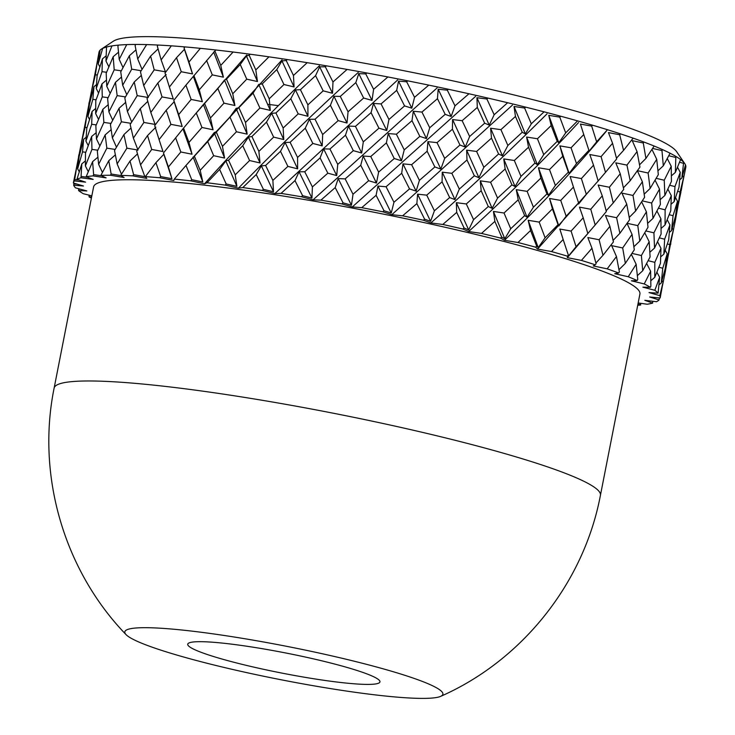 <?xml version="1.0" encoding="UTF-8"?>
<svg xmlns="http://www.w3.org/2000/svg" width="735" height="735" viewBox="0 0 735 735"><rect width="100%" height="100%" fill="white"/><g stroke="black" fill="none" stroke-linecap="round" stroke-linejoin="round"><path stroke-width="1.1" d="M192.993 642.013A97.939 10.235 -168.9 0 0 187.737 644.182A97.939 10.235 -168.9 0 0 266.952 670.035A97.939 10.235 -168.9 0 0 374.703 684.074A97.939 10.235 -168.9 0 0 379.958 681.896A97.939 10.235 -168.9 0 0 300.744 656.052A97.939 10.235 -168.9 0 0 192.993 642.013M335.84 656.814A162.077 16.942 -168.9 0 0 126.034 634.599A162.077 16.942 -168.9 0 0 231.865 669.273A162.077 16.942 -168.9 0 0 440.706 696.339A162.077 16.942 -168.9 0 0 335.84 656.814M600.431 495.28A278.363 29.097 11.1 0 0 416.561 430.995A278.363 29.097 11.1 0 0 54.124 388.098L93.602 186.874A278.363 29.097 11.1 0 1 456.04 229.77A278.363 29.097 11.1 0 1 639.909 294.055L600.431 495.28C583.875 582.947 522.337 660.397 440.706 696.339M462.885 229.017L468.636 231.543L481.499 233.418A298.98 31.256 11.1 0 1 500.581 238.085L504.44 240.299L517.973 242.504A298.98 31.256 11.1 0 1 535.622 247.18L537.561 249.064L551.498 251.563A298.98 31.256 11.1 0 1 567.374 256.138L567.356 257.663L581.431 260.401A298.98 31.256 11.1 0 1 595.231 264.802L593.255 265.932L607.183 268.845A298.98 31.256 11.1 0 1 618.631 272.988L614.736 273.696L628.26 276.746A298.98 31.256 11.1 0 1 637.135 280.54L631.393 280.816L644.246 283.93A298.98 31.256 11.1 0 1 650.374 287.312L642.904 287.155L654.83 290.279A298.98 31.256 11.1 0 1 658.091 293.164L649.033 292.576L659.8 295.654A298.98 31.256 11.1 0 1 660.14 298.006L649.676 296.995L659.074 299.954A298.98 31.256 11.1 0 1 656.484 301.717L644.806 300.303L652.662 303.096A298.98 31.256 11.1 0 1 647.186 304.235L638.155 302.967M442.792 224.46A298.98 31.256 11.1 0 1 462.793 229.008L464.097 228.015L456.711 212.387L442.792 224.46L430.848 222.953C471.695 186.681 510.412 150.317 547.005 113.861M91.838 195.868L83.285 193.709A298.98 31.256 11.1 0 1 78.571 190.567L86.859 190.944L75.484 187.838A298.98 31.256 11.1 0 1 73.675 185.211L83.459 186.01L73.353 182.987A298.98 31.256 11.1 0 1 73.371 182.905A298.98 31.256 11.1 0 1 74.483 180.929L85.582 182.142L76.936 179.257A298.98 31.256 11.1 0 1 80.979 177.797L93.18 179.404L86.16 176.722A298.98 31.256 11.1 0 1 93.042 175.895L106.097 177.861L100.842 175.417A298.98 31.256 11.1 0 1 110.425 175.242L124.086 177.53L120.696 175.389A298.98 31.256 11.1 0 1 132.805 175.867L146.798 178.421L145.346 176.62A298.98 31.256 11.1 0 1 159.734 177.741L173.8 180.525L174.305 179.101A298.98 31.256 11.1 0 1 190.696 180.838L204.55 183.796L207.013 182.767A298.98 31.256 11.1 0 1 225.075 185.101L238.452 188.169L242.826 187.563A298.98 31.256 11.1 0 1 262.22 190.439L274.862 193.562L281.046 193.388A298.98 31.256 11.1 0 1 301.396 196.75L313.055 199.865L320.938 200.131A298.98 31.256 11.1 0 1 341.848 203.907L352.295 206.958L361.721 207.656A298.98 31.256 11.1 0 1 382.788 211.781L391.819 214.703L402.605 215.814A298.98 31.256 11.1 0 1 423.406 220.215L430.848 222.953M91.406 198.064A298.98 31.256 11.1 0 1 89.073 196.897L91.636 196.879M637.98 303.895L640.681 305.016A298.98 31.256 11.1 0 1 637.714 305.245M659.074 299.954L659.35 297.923M652.662 303.096L652.689 301.258M660.37 296.866L663.034 282.405L659.8 295.654M654.83 290.279L659.653 277.325L658.091 293.164M644.246 283.93L650.631 271.233L650.87 286.218L650.374 287.312M628.26 276.746L636.142 264.269L637.759 279.475L637.135 280.54M607.183 268.845L616.463 256.561L619.384 271.932L618.631 272.988M581.431 260.401L591.978 248.246L596.085 263.764L595.231 264.802M551.498 251.563L563.157 239.509L568.339 255.118L567.374 256.138M517.973 242.504L530.578 230.496L536.669 246.161L535.622 247.18M481.499 233.418L494.866 221.4L501.693 237.065L500.581 238.085M402.605 215.814L416.864 203.632L424.619 219.177L423.406 220.215M361.721 207.656L376.099 195.317L384.01 210.743L382.788 211.781M320.938 200.131L335.206 187.6L343.07 202.851L341.848 203.907M281.046 193.388L294.983 180.626L302.599 195.675L301.396 196.75M242.826 187.563L256.212 174.535L263.387 189.336L262.22 190.439M207.013 182.767L219.646 169.436L226.187 183.98L225.075 185.101M174.305 179.101L186.001 165.439L191.725 179.689L190.696 180.838M145.346 176.62L155.93 162.628L160.671 176.565L159.734 177.741M120.696 175.389L130.022 161.038L133.641 174.654L132.805 175.867M100.842 175.417L108.771 160.717L111.15 174.011L110.425 175.242M86.16 176.722L92.601 161.654L93.639 174.627L93.042 175.895M76.936 179.257L81.824 163.85L80.979 177.797M73.381 182.831L76.642 167.258L74.483 180.929M74.042 183.199L73.675 185.211M78.801 188.748L78.571 190.567M89.165 195.198L89.073 196.897M640.681 305.016L640.516 303.298M101.283 49.199L113.3 41.224A288.671 30.172 11.1 0 1 486.983 88.512A288.671 30.172 11.1 0 1 676.696 151.759L684.809 163.684A298.98 31.256 -168.9 0 0 683.679 162.288A298.98 31.256 -168.9 0 0 680.592 159.559A298.98 31.256 -168.9 0 0 675.869 156.408A298.98 31.256 -168.9 0 0 670.081 153.22A298.98 31.256 -168.9 0 0 662.547 149.628A298.98 31.256 -168.9 0 0 654.168 146.044A298.98 31.256 -168.9 0 0 643.961 142.066A298.98 31.256 -168.9 0 0 633.157 138.152A298.98 31.256 -168.9 0 0 620.487 133.871A298.98 31.256 -168.9 0 0 607.459 129.709A298.98 31.256 -168.9 0 0 592.566 125.207A298.98 31.256 -168.9 0 0 577.572 120.88A298.98 31.256 -168.9 0 0 560.759 116.24A298.98 31.256 -168.9 0 0 544.093 111.83A298.98 31.256 -168.9 0 0 525.663 107.145A298.98 31.256 -168.9 0 0 507.655 102.735A298.98 31.256 -168.9 0 0 487.985 98.104A298.98 31.256 -168.9 0 0 468.976 93.777A298.98 31.256 -168.9 0 0 448.442 89.275A298.98 31.256 -168.9 0 0 428.799 85.131A298.98 31.256 -168.9 0 0 407.806 80.859A298.98 31.256 -168.9 0 0 387.924 76.964A298.98 31.256 -168.9 0 0 366.866 72.995A298.98 31.256 -168.9 0 0 347.131 69.421A298.98 31.256 -168.9 0 0 326.432 65.847A298.98 31.256 -168.9 0 0 307.221 62.677A298.98 31.256 -168.9 0 0 287.284 59.544A298.98 31.256 -168.9 0 0 268.973 56.834A298.98 31.256 -168.9 0 0 250.176 54.225A298.98 31.256 -168.9 0 0 233.124 52.029A298.98 31.256 -168.9 0 0 215.842 49.989A298.98 31.256 -168.9 0 0 200.37 48.345A298.98 31.256 -168.9 0 0 184.935 46.911A298.98 31.256 -168.9 0 0 171.365 45.846A298.98 31.256 -168.9 0 0 158.08 45.046A298.98 31.256 -168.9 0 0 146.651 44.596A298.98 31.256 -168.9 0 0 135.773 44.449A298.98 31.256 -168.9 0 0 126.732 44.614A298.98 31.256 -168.9 0 0 118.473 45.12A298.98 31.256 -168.9 0 0 111.977 45.901A298.98 31.256 -168.9 0 0 106.492 47.04A298.98 31.256 -168.9 0 0 102.68 48.418A298.98 31.256 -168.9 0 0 101.283 49.199A298.98 31.256 -168.9 0 0 100.089 50.191A298.98 31.256 -168.9 0 0 99.023 52.139M684.708 167.883L685.617 168.14L685.139 170.603L685.801 167.231A298.98 31.256 -168.9 0 0 685.819 167.13A298.98 31.256 -168.9 0 0 685.489 164.916A298.98 31.256 -168.9 0 0 684.809 163.684M685.489 164.916L681.841 178.045L683.66 162.251M680.61 159.532L675.355 172.403L675.851 156.38M670.1 153.202L663.31 165.816L661.969 150.565L662.529 149.591M654.178 146.017L645.927 158.42L643.272 142.985L643.943 142.03M633.166 138.125L623.565 150.363L619.688 134.781L620.469 133.844M607.468 129.691L596.645 141.8L591.675 126.108L592.557 125.18M577.591 120.852L565.693 132.888L559.785 117.141L560.741 116.213M544.102 111.803L531.304 123.802L524.625 108.045L525.654 107.117M507.664 102.707L494.168 114.733L486.892 99.004L487.976 98.077M685.617 168.14L685.819 167.13M685.139 170.603L683.054 180.764M681.143 190.99L683.624 177.447L682.576 175.527M680.932 192.046L677.808 206.719L680.068 191.991L683.624 177.447M278.39 105.629L267.577 104.296M468.985 93.749L454.993 105.84L447.321 90.184L448.442 89.257M428.808 85.104L414.549 97.314L406.666 81.778L407.806 80.832M387.933 76.927L373.61 89.302L365.736 73.923L366.875 72.967M347.131 69.393L332.983 81.971L325.32 66.793L326.45 65.819M307.221 62.64L293.467 75.466L286.209 60.518L287.293 59.526M268.973 56.806L255.808 69.908L249.156 55.226L250.194 54.206M233.124 52.001L220.757 65.406L214.886 51.009L215.86 49.962M200.37 48.308L188.996 62.043L184.072 47.95L184.963 46.884M171.356 45.818L161.14 59.893L157.308 46.121L158.108 45.028M146.651 44.569L137.721 59.002L135.111 45.552L135.81 44.431M126.723 44.587L119.217 59.37L117.922 46.25L118.5 45.092M111.968 45.864L105.959 61.005L106.529 47.022M102.67 48.391L98.233 63.862L100.125 50.164M99.023 52.102L96.772 64.395M88.999 195.501L90.276 195.473M97.231 62.3L95.385 74.777L91.342 91.985L97.231 62.3L98.527 61.244M91.351 91.921L86.464 116.929M99.831 66.876L98.233 63.862M95.385 74.777L97.342 74.979M92.132 93.455L91.342 91.985M89.036 103.056L89.679 103.111M78.627 189.189L80.703 189.262M86.923 114.844L85.058 127.385L81.025 144.584L86.923 114.844L88.218 113.778M93.97 86.675L92.831 99.363L87.924 116.433L89.505 103.819L93.97 86.675L96.469 84.617M102.413 58.901L102.018 71.681L96.248 88.522L97.094 75.788L102.413 58.901L105.969 55.97M81.034 144.519L76.183 169.326M108.853 66.766L105.959 61.005M102.018 71.681L106.584 72.251M98.545 92.977L96.248 88.522M92.831 99.363L96.101 99.739M89.514 119.456L87.924 116.433M85.058 127.385L87.015 127.587M81.815 146.054L81.025 144.584M78.728 155.59L79.371 155.645M73.868 183.86L77.028 184.09M77.938 166.202L76.642 167.258M83.652 139.282L82.522 151.906L77.644 168.802L79.196 156.344L83.652 139.282L86.151 137.225M92.105 111.435L91.691 124.288L85.931 141.12L86.776 128.404L92.105 111.435L95.66 108.486M101.972 83.873L102.266 96.873L95.651 113.567L95.789 100.649L101.972 83.873L106.446 80.106M113.19 56.705L114.201 69.807L106.768 86.271L106.189 73.224L113.19 56.705L118.473 52.222M123.002 67.546L119.217 59.37M114.201 69.807L121.293 70.817M110.149 93.308L106.768 86.271M102.266 96.873L108.118 97.663M98.536 119.355L95.651 113.567M91.691 124.288L96.257 124.858M88.228 145.558L85.931 141.12M82.522 151.906L85.793 152.274M79.242 171.788L77.644 168.802M74.814 179.597L79.334 180.057M85.37 160.937L81.824 163.85M91.645 136.471L91.958 149.416L85.379 165.935L85.481 153.165L91.645 136.471L96.129 132.723M102.882 109.249L103.883 122.414L96.441 138.869L95.862 125.832L102.882 109.249L108.164 104.719M115.478 82.292L117.159 95.623L108.899 111.931L107.632 98.701L115.478 82.292L121.459 77.074M129.36 55.759L131.712 69.182L122.681 85.269L120.742 71.892L129.36 55.759L135.929 49.907M142.03 69.356L137.721 59.002M131.712 69.182L141.184 70.707M126.778 94.604L122.681 85.269M117.159 95.623L125.455 96.891M112.685 120.145L108.899 111.931M103.883 122.414L110.976 123.425M99.841 145.87L96.441 138.869M91.958 149.416L97.801 150.197M88.273 171.65L85.379 165.935M81.447 176.501L87.584 177.264M97.874 157.189L92.601 161.654M105.151 134.9L106.851 148.167L98.628 164.309L97.332 151.217L105.151 134.9L111.132 129.682M119.052 108.302L121.394 121.789L112.363 137.868L110.415 124.509L119.052 108.302L125.63 102.385M134.229 81.989L137.206 95.642L127.412 111.564L124.821 98.003L134.229 81.989L141.295 75.429M150.611 56.08L154.203 69.834L143.692 85.536L140.477 71.828L150.611 56.08L158.071 48.933M154.203 69.834L165.421 71.809L161.14 59.893M137.206 95.642L148.305 97.507L143.692 85.536M131.712 121.964L127.412 111.564M121.394 121.789L130.867 123.315M116.461 147.156L112.363 137.868M106.851 148.167L115.147 149.425M102.431 172.413L98.628 164.309M93.639 174.627L101.586 175.766M184.072 47.95L184.439 49.319L176.519 57.67L165.017 73.031L169.399 87.061L181.242 71.745L176.519 57.67M115.331 154.874L108.771 160.717M123.912 134.588L126.898 148.176L117.141 163.933L114.522 150.519L123.912 134.588L130.977 128.037M140.302 108.624L143.885 122.442L133.375 138.125L130.159 124.445L140.302 108.624L147.772 101.402M157.869 82.945L162.031 96.919L150.822 112.464L147.018 98.573L157.869 82.945L166.165 74.547M181.242 71.745L192.506 73.895L188.996 62.043M162.031 96.919L173.295 98.995L169.399 87.061M143.885 122.442L155.094 124.417L150.822 112.464M126.898 148.176L137.996 150.05L133.375 138.125M121.459 174.195L117.141 163.933M111.15 174.011L121.018 175.591M214.886 51.009L185.927 85.15L173.782 100.401L174.149 101.77L166.22 110.213L154.699 125.648L159.082 139.65L170.915 124.353L166.22 110.213M137.473 153.9L130.022 161.038M147.551 135.552L151.722 149.462L140.55 164.833L136.71 151.088L147.551 135.552L155.848 127.155M206.599 60.49L212.286 74.869L199.277 89.817L193.875 75.484M185.927 85.15L191.137 99.445L178.688 114.605L173.782 100.401M212.286 74.869L223.385 77.166L220.757 65.406M191.137 99.445L202.345 101.678L199.277 89.817M170.915 124.353L182.179 126.503L178.688 114.605M151.722 149.462L162.986 151.529L159.082 139.65M133.641 174.654L144.85 176.639L140.55 164.833M196.704 112.547L246.776 55.024M249.156 55.226L246.4 55.943L240.244 64.487L226.499 79.123L224.515 80.014L217.863 88.567L203.393 104.508L183.557 128.092L163.482 152.917L163.841 154.286L155.93 162.628M240.244 64.487L246.749 79.159L232.765 93.758L226.499 79.123M217.863 88.567L223.973 103.157L210.449 117.968L204.596 103.451M196.291 113.034L201.969 127.477L188.959 142.415L183.557 128.092M175.61 137.757L180.828 151.989L168.407 166.983L163.482 152.917M246.749 79.159L257.461 81.539L255.808 69.908M223.973 103.157L234.906 105.509L232.765 93.758M201.969 127.477L213.067 129.773L210.449 117.968M180.828 151.989L192.037 154.212L188.959 142.415M160.671 176.565L171.935 178.724L168.407 166.983M186.387 165.007L282.019 59.921M286.209 60.518L281.964 60.904L276.801 69.577L262.248 83.891L258.738 84.442L253.051 93.124L238.866 107.668L236.11 108.394L229.936 117.021L216.182 131.74L214.197 132.631L207.546 141.175L186.001 165.439M276.801 69.577L283.949 84.516L269.212 98.802L262.248 83.891M253.051 93.124L259.896 107.999L245.499 122.469L238.866 107.668M229.936 117.021L236.431 131.767L222.448 146.357L216.182 131.74M207.546 141.175L213.665 155.701L200.177 170.336L194.297 155.976M283.949 84.516L294.073 86.941L293.467 75.466M259.896 107.999L270.342 110.406L269.212 98.802M236.431 131.767L247.144 134.147L245.499 122.469M213.665 155.701L224.598 158.043L222.448 146.357M191.725 179.689L202.823 181.986L200.177 170.336M204.55 183.796C240.308 143.656 278.593 104.315 319.403 65.773M325.32 66.793L319.67 66.83L315.572 75.668L300.422 89.698L295.461 89.9L290.812 98.729L275.919 112.969L271.674 113.346L266.493 122.12L251.921 136.508L248.421 137.059L242.734 145.723L228.557 160.193L225.81 160.91L219.646 169.436M315.572 75.668L323.17 90.846L307.892 104.848L300.422 89.698M290.812 98.729L298.199 113.861L283.15 128.028L275.919 112.969M266.493 122.12L273.631 137.123L258.885 151.401L251.921 136.508M242.734 145.723L249.588 160.533L235.228 174.838L228.557 160.193M323.17 90.846L332.505 93.271L332.983 81.971M298.199 113.861L307.947 116.286L307.892 104.848M273.631 137.123L283.756 139.549L283.15 128.028M249.588 160.533L260.034 162.95L258.885 151.401M226.187 183.98L236.9 186.359L235.228 174.838M238.452 188.169C276.59 148.92 316.509 110.369 358.211 72.489M365.736 73.923L358.781 73.61L355.795 82.642L340.287 96.414L333.966 96.267L330.41 105.28L315.03 119.245L309.38 119.272L305.264 128.212L290.104 142.305L285.134 142.517L280.494 151.337L265.611 165.485L261.366 165.871L256.212 174.535M355.795 82.642L363.641 98.031L348.059 111.784L340.287 96.414M330.41 105.28L338.137 120.632L322.674 134.533L315.03 119.245M305.264 128.212L312.844 143.454L297.574 157.446L290.104 142.305M280.494 151.337L287.89 166.395L272.878 180.397L265.611 165.485M363.641 98.031L372.011 100.401L373.61 89.302M338.137 120.632L347.012 123.03L348.059 111.784M312.844 143.454L322.187 145.879L322.674 134.533M287.89 166.395L297.638 168.829L297.574 157.446M263.387 189.336L273.512 191.771L272.878 180.397M274.862 193.562L397.69 79.931M406.666 81.778L398.545 81.116L396.689 90.368L381.061 103.92L373.499 103.433L371.065 112.648L355.446 126.374L348.491 126.062L345.487 135.185L329.96 149.021L323.639 148.883L320.083 157.887L304.731 171.76L299.071 171.797L294.983 180.626M396.689 90.368L404.572 105.913L388.944 119.474L381.061 103.92M371.065 112.648L378.938 128.184L363.301 141.864L355.446 126.374M345.487 135.185L353.315 150.638L337.742 164.383L329.96 149.021M320.083 157.887L327.828 173.166L312.403 186.91L304.731 171.76M404.572 105.913L411.811 108.183L414.549 97.314M378.938 128.184L386.766 130.508L388.944 119.474M353.315 150.638L361.684 153.009L363.301 141.864M327.828 173.166L336.704 175.573L337.742 164.383M302.599 195.675L311.943 198.092L312.403 186.91M313.055 199.865L437.068 87.943M447.321 90.184L438.189 89.201L437.454 98.683L421.945 112.069L413.3 111.251L411.995 120.678L396.376 134.22L388.255 133.568L386.38 142.912L370.734 156.537L363.182 156.05L360.747 165.246L345.147 178.89L338.192 178.577L335.206 187.6M437.454 98.683L445.18 114.357L429.727 127.761L421.945 112.069M411.995 120.678L419.814 136.37L404.232 149.876L396.376 134.22M386.38 142.912L394.254 158.521L378.626 172.073L370.734 156.537M360.747 165.246L368.63 180.718L353.02 194.242L345.147 178.89M445.18 114.357L451.143 116.479L454.993 105.84M419.814 136.37L426.429 138.566L429.727 127.761M394.254 158.521L401.494 160.79L404.232 149.876M368.63 180.718L376.458 183.043L378.626 172.073M343.07 202.851L351.44 205.221L353.02 194.242M352.295 206.958L475.573 96.386M486.892 99.004L476.932 97.709L477.309 107.429L462.159 120.705L452.595 119.566L452.402 129.231L437.031 142.636L427.899 141.653L427.145 151.226L411.628 164.686L402.982 163.859L401.677 173.285L386.077 186.745L377.955 186.084L376.099 195.317M477.309 107.429L484.668 123.195L469.637 136.499L462.159 120.705M452.402 129.231L459.954 145.025L444.684 158.411L437.031 142.636M427.145 151.226L434.863 166.964L419.409 180.36L411.628 164.686M401.677 173.285L409.505 188.904L393.96 202.244L386.077 186.745M484.668 123.195L489.244 125.125L494.168 114.733M459.954 145.025L465.237 147.055L469.637 136.499M434.863 166.964L440.825 169.087L444.684 158.411M409.505 188.904L416.12 191.109L419.409 180.36M384.01 210.743L391.25 213.012L393.96 202.244M391.819 214.703L512.451 105.077M524.625 108.045L514.031 106.474L515.455 116.442L500.912 129.654L490.603 128.221L491.495 138.134L476.602 151.447L466.642 150.16L467.001 159.973L451.832 173.313L442.268 172.183L442.084 181.839L426.723 195.152L417.59 194.169L416.864 203.632M515.455 116.442L522.263 132.245L507.894 145.493L500.912 129.654M491.495 138.134L498.587 153.992L483.86 167.295L476.602 151.447M467.001 159.973L474.341 175.803L459.32 189.088L451.832 173.313M442.084 181.839L449.645 197.568L434.403 210.78L426.723 195.152M522.263 132.245L525.36 133.945L531.304 123.802M498.587 153.992L502.437 155.811L507.894 145.493M474.341 175.803L478.926 177.732L483.86 167.295M449.645 197.568L454.928 199.598L459.32 189.088M424.619 219.177L430.581 221.308L434.403 210.78M559.785 117.141L548.76 115.321L551.167 125.538L537.441 138.75L526.6 137.05L528.52 147.211L514.335 160.487L503.741 158.925L505.147 168.986L490.585 182.262L480.286 180.838L481.177 190.742L466.302 203.962L456.343 202.676L456.711 212.387M551.167 125.538L557.231 141.34L543.735 154.598L537.441 138.75M528.52 147.211L534.961 163.087L520.996 176.372L514.335 160.487M505.147 168.986L511.937 184.852L497.577 198.092L490.585 182.262M481.177 190.742L488.279 206.526L473.579 219.664L466.302 203.962M557.231 141.34L558.802 142.774L565.693 132.888M534.961 163.087L537.303 164.658L543.735 154.598M511.937 184.852L515.042 186.552L520.996 176.372M488.279 206.526L492.128 208.354L497.577 198.092M464.097 228.015L468.682 229.945L473.579 219.664M468.636 231.543C508.115 195.482 544.754 159.164 578.546 122.57M591.675 126.108L580.429 124.086L583.755 134.551L571.049 147.799L559.886 145.879L562.753 156.289L549.495 169.583L538.47 167.773L540.859 178.081L527.124 191.357L516.282 189.667L518.193 199.819L504.035 213.012L493.433 211.441L494.866 221.4M583.627 134.174L588.9 150.298L576.488 163.611L571.049 147.799M562.753 156.289L568.366 172.128L555.375 185.45L549.495 169.583M540.859 178.081L546.913 193.939L533.417 207.196L527.124 191.357M518.193 199.819L524.652 215.621L510.724 228.741L504.035 213.012M588.9 150.298L588.9 151.447L596.645 141.8M568.366 172.128L569.147 173.432L576.488 163.611M546.913 193.939L548.475 195.381L555.375 185.45M524.652 215.621L526.995 217.202L533.417 207.196M501.693 237.065L504.798 238.774L510.724 228.741M504.44 240.299C541.952 204.321 575.964 167.892 606.467 131.023M619.688 134.781L608.451 132.585L612.567 143.297L601.074 156.647L589.801 154.534L593.522 165.191L581.385 178.559L570.139 176.529L573.447 187.094L560.722 200.416L549.559 198.487L552.426 208.896L539.187 222.108L528.162 220.289L530.578 230.496M573.364 186.865L578.583 202.897L566.161 216.209L560.722 200.416M612.567 143.297L616.656 158.944L605.493 172.376L601.074 156.647M593.522 165.191L598.143 180.957L586.328 194.362L581.385 178.559M552.426 208.896L558.058 224.671L545.104 237.818L539.187 222.108M616.463 158.2L623.565 150.363M598.143 180.957L605.493 172.376M578.583 202.897L578.583 204.045L586.328 194.362M558.058 224.671L558.839 225.967L566.161 216.209M536.669 246.161L538.231 247.603L545.104 237.818M537.561 249.064L598.501 180.562M643.272 142.985L632.256 140.67L637.052 151.603L626.937 165.109L615.774 162.839L620.239 173.736L609.398 187.232L598.161 185.036L602.259 195.832L590.756 209.254L579.483 207.141L583.204 217.79L571.086 231.075L559.84 229.054L563.001 239.031M637.052 151.603L639.946 167.111L630.198 180.709L626.937 165.109M620.239 173.736L623.73 189.382L613.247 202.924L609.398 187.232M602.259 195.832L606.329 211.551L595.175 224.974L590.756 209.254M583.204 217.79L587.835 233.491L576.056 246.73L571.086 231.075M639.542 164.815L645.927 158.42M623.399 187.857L630.198 180.709M606.145 210.798L613.247 202.924M587.835 233.491L595.175 224.974M568.339 255.118L568.339 256.267L576.056 246.73M567.356 257.663L587.669 233.748M661.969 150.565L652.597 148.442M651.954 149.407L656.732 159.32L648.123 173.019L637.3 170.649L642.372 181.766L632.982 195.436L621.966 193.112L626.744 204.146L616.61 217.716L605.456 215.456L609.912 226.343L599.099 239.748L587.853 237.552L591.978 248.246M656.732 159.32L658.321 174.645L650.117 188.454L648.123 173.019M642.372 181.766L644.613 197.256L635.619 210.991L632.982 195.436M626.744 204.146L629.629 219.719L619.881 233.307L616.61 217.716M609.912 226.343L613.422 241.925L602.976 255.302L599.099 239.748M657.954 170.759L663.31 165.816M644.191 194.159L650.117 188.454M629.215 217.413L635.619 210.991M613.091 240.409L619.881 233.307M595.901 263.038L602.976 255.302M675.419 157.373L668.758 155.737M641.655 201.859L646.423 211.855L637.805 225.627L626.973 223.265L632.054 234.373L622.683 247.952L611.658 245.637L616.463 256.561M655.078 180.213L659.506 189.125L651.679 203.016L642.289 200.885M667.251 158.567L671.23 166.285L664.238 180.222L656.19 178.329M671.23 166.285L671.432 181.398L664.872 195.455L664.238 180.222M659.506 189.125L660.397 204.422L652.992 218.378L651.679 203.016M646.423 211.855L648.004 227.253L639.799 241.052L637.805 225.627M632.054 234.373L634.305 249.799L625.347 263.36L622.683 247.952M671.404 175.84L675.355 172.403M660.159 199.69L664.872 195.455M647.636 223.357L652.992 218.378M633.882 246.721L639.799 241.052M618.971 269.671L625.347 263.36M683.348 163.271L679.526 162.251M631.356 254.365L636.142 264.269M644.76 232.82L649.18 241.732L641.379 255.532L631.981 253.4M656.952 211.046L660.921 218.828L653.92 232.839L645.863 230.937M667.885 189.143L671.294 195.666L665.129 209.815L658.459 208.189M677.505 167.249L680.252 172.367L674.95 186.589L669.686 185.248M680.252 172.367L679.021 187.232L674.16 201.592L674.95 186.589M671.294 195.666L670.77 210.725L665.046 224.965L665.129 209.815M660.921 218.828L661.114 234.006L654.545 248.053L653.92 232.839M649.18 241.732L650.089 256.956L642.721 270.756L641.379 255.532M679.682 179.845L681.841 178.045M671.037 204.247L674.16 201.592M661.087 228.429L665.046 224.965M649.85 252.261L654.545 248.053M637.383 275.643L642.721 270.756M680.068 191.991L677.688 191.33M646.653 263.525L650.631 271.233M657.559 241.76L660.967 248.274L654.821 262.34L648.151 260.704M667.205 219.756L669.943 224.91L664.633 239.206L659.368 237.864M675.557 197.632L677.505 201.261L673.058 215.713L669.227 214.703M677.505 201.261L675.529 216.062L671.533 230.606L673.058 215.713M669.943 224.91L668.703 239.84L663.843 254.181L664.633 239.206M660.967 248.274L660.462 263.268L654.766 277.334L654.821 262.34M676.705 207.628L677.808 206.719M669.364 232.425L671.533 230.606M660.728 256.827L663.843 254.181M650.824 280.733L654.766 277.334M678.028 205.8L675.327 220.592L674.418 220.325M656.906 272.216L659.653 277.325M665.23 250.24L667.187 253.869L662.759 268.238L658.928 267.218M672.277 228.052L673.315 229.991L669.741 244.599L667.371 243.946M675.327 220.592L672.736 233.317M669.741 244.599L667.49 259.317L673.315 229.991M670.614 244.654L670.816 243.597M667.187 253.869L665.221 268.606L661.261 282.975L662.759 268.238M666.388 260.227L667.49 259.317M659.093 284.767L661.261 282.975M661.987 280.485L663.034 282.405M667.702 258.398L665.019 273.108L664.109 272.841M665.019 273.108L662.465 285.704M171.935 178.724L163.841 154.286M202.823 181.986L193.094 157.024M192.037 154.212L183.134 129.305M182.179 126.503L174.149 101.77M236.9 186.359L225.81 160.91M224.598 158.043L214.197 132.631M213.067 129.773L203.393 104.508M202.345 101.678L193.461 76.697M192.506 73.895L184.439 49.319M273.512 191.771L261.366 165.871M260.034 162.95L248.421 137.059M247.144 134.147L236.11 108.394M234.906 105.509L224.515 80.014M223.385 77.166L213.683 52.056M311.943 198.092L299.071 171.797M297.638 168.829L285.134 142.517M283.756 139.549L271.674 113.346M270.342 110.406L258.738 84.442M257.461 81.539L246.4 55.943M351.44 205.221L338.192 178.577M336.704 175.573L323.639 148.883M322.187 145.879L309.38 119.272M307.947 116.286L295.461 89.9M294.073 86.941L281.964 60.904M391.25 213.012L377.955 186.084M376.458 183.043L363.182 156.05M361.684 153.009L348.491 126.062M347.012 123.03L333.966 96.267M332.505 93.271L319.67 66.83M430.581 221.308L417.59 194.169M416.12 191.109L402.982 163.859M401.494 160.79L388.255 133.568M386.766 130.508L373.499 103.433M372.011 100.401L358.781 73.61M468.682 229.945L456.343 202.676M454.928 199.598L442.268 172.183M440.825 169.087L427.899 141.653M426.429 138.566L413.3 111.251M411.811 108.183L398.545 81.116M504.798 238.774L493.433 211.441M492.128 208.354L480.286 180.838M478.926 177.732L466.642 150.16M465.237 147.055L452.595 119.566M451.143 116.479L438.189 89.201M538.231 247.603L528.162 220.289M526.995 217.202L516.282 189.667M515.042 186.552L503.741 158.925M502.437 155.811L490.603 128.221M489.244 125.125L476.932 97.709M563.414 240.253L559.84 229.054M558.839 225.967L549.559 198.487M548.475 195.381L538.47 167.773M537.303 164.658L526.6 137.05M525.36 133.945L514.031 106.474M573.796 188.151L570.139 176.529M569.147 173.432L559.886 145.879M558.802 142.774L548.76 115.321M584.049 135.424L580.429 124.086M660.572 295.828L660.195 297.748M73.564 181.894L73.371 182.905M89.211 102.156L88.825 104.113M78.902 154.699L78.526 156.647M598.088 181.067L597.509 181.775M587.908 233.454L587.302 234.189M675.75 218.479L674.849 223.072M665.441 271.022L664.541 275.57M54.124 388.098C36.327 475.517 64.046 570.479 126.034 634.599"/></g></svg>
